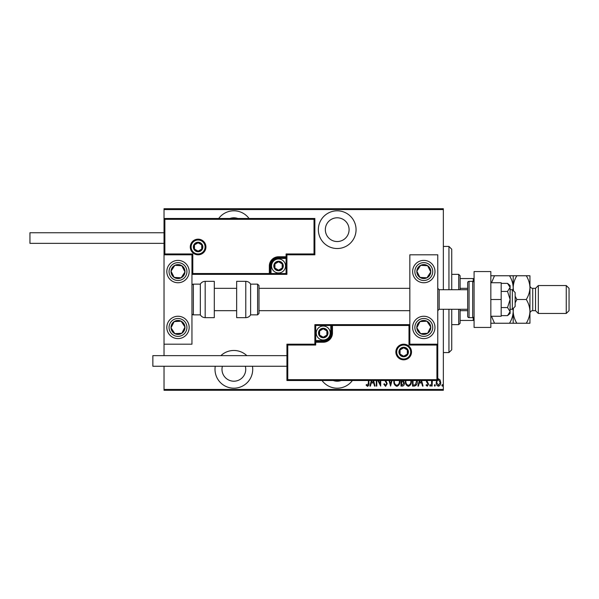 <?xml version="1.0" encoding="UTF-8"?>
<svg xmlns="http://www.w3.org/2000/svg" width="599" height="599" viewBox="0 0 599 599"><rect width="100%" height="100%" fill="white"/><g stroke="black" fill="none" stroke-linecap="round" stroke-linejoin="round"><path stroke-width="0.9" d="M322.022 380.507A18.854 18.854 0 0 0 352.399 380.507M215.258 366.259A18.854 18.854 0 0 0 233.857 388.189A18.854 18.854 0 0 0 252.464 366.259M246.825 355.641A18.854 18.854 0 0 0 220.889 355.641M249.049 218.493A18.854 18.854 0 0 0 218.672 218.493M337.207 248.525A18.854 18.854 0 0 0 356.061 229.672A18.854 18.854 0 0 0 337.207 210.811A18.854 18.854 0 0 0 318.354 229.672A18.854 18.854 0 0 0 337.207 248.525M337.207 217.796A11.868 11.868 0 0 1 349.082 229.672A11.868 11.868 0 0 1 337.207 241.539A11.868 11.868 0 0 1 325.339 229.672A11.868 11.868 0 0 1 337.207 217.796M229.844 218.493A11.868 11.868 0 0 1 237.87 218.493M245.328 366.259A11.868 11.868 0 0 1 233.857 381.204A11.868 11.868 0 0 1 222.394 366.259M341.22 380.507A11.868 11.868 0 0 1 333.201 380.507M437.764 378.987L438.468 378.823L440.123 379.998L440.722 382.536C440.827 384.416 440.078 385.644 438.468 386.22C436.858 385.644 436.102 384.416 436.207 382.536L436.806 380.006M432.358 380.507L432.074 386.093L431.572 386.093L431.572 380.507M426.817 380.507L428.562 384.154L427.297 386.22L426.054 385.247L426.398 384.588L427.282 385.337L428.06 384.191L426.503 381.795L426.316 380.507M417.256 380.507L417.286 381.323C417.518 383.899 416.53 385.486 414.321 386.093L412.516 386.093L412.516 380.507M403.456 380.507L404.37 383.315C404.452 384.79 403.846 385.719 402.543 386.093L400.986 386.093L400.986 380.507M392.016 380.507L390.585 386.093L389.028 380.507M389.575 380.507L390.526 384.206L391.469 380.507M376.801 380.507L376.801 386.093L376.299 386.093L376.299 380.507M378.456 380.507L380.185 384.019L380.185 380.507M380.687 380.507L380.687 386.093L377.827 380.507M368.902 380.507L368.902 382.918C369.194 384.513 368.744 385.659 367.546 386.34L366.146 385.217L366.453 384.461L367.584 385.337L368.4 382.821L368.4 380.507M443.35 389.44L443.35 390.278L164.029 390.278L164.029 389.44L443.35 389.44L443.35 309.279M443.35 289.721L443.35 209.56L164.029 209.56L164.029 208.722L443.35 208.722L443.35 209.56M164.029 389.44L164.029 366.259M164.029 355.641L164.029 344.193L191.957 344.193L191.957 254.807L164.029 254.807L164.029 209.56M373.611 380.507L375.041 386.093L374.495 386.093L373.694 382.956L371.253 382.956L370.452 386.093L369.905 386.093L371.335 380.507M385.816 380.507L387.201 383.697L385.561 386.34L383.817 384.206L384.303 383.712L385.569 385.337L386.699 383.682L384.94 380.507M399.84 380.507L399.862 381.196C400.027 383.764 399.031 385.479 396.86 386.34C394.689 385.501 393.685 383.802 393.843 381.249L393.872 380.507M411.371 380.507L411.393 381.196C411.558 383.764 410.562 385.479 408.391 386.34C406.219 385.501 405.216 383.802 405.373 381.249L405.403 380.507M421.614 380.507L423.051 386.093L422.505 386.093L421.696 382.956L419.255 382.956L418.454 386.093L417.907 386.093L419.345 380.507M429.693 385.404L430.194 384.588L430.696 385.404L430.194 386.22L429.693 385.404M434.327 385.404L434.829 384.588L435.331 385.404L434.829 386.22L434.327 385.404M441.852 385.404L442.354 384.588L442.848 385.404L442.354 386.22L441.852 385.404M371.882 380.507L371.507 381.952L373.439 381.952L373.065 380.507M394.382 380.507L394.344 381.241C394.224 383.315 395.055 384.685 396.838 385.337C398.649 384.685 399.488 383.3 399.361 381.196L399.331 380.507M401.824 381.451L401.487 385.09L402.229 385.09L403.868 383.315L402.88 381.57L401.824 381.451M405.912 380.507L405.875 381.241C405.755 383.315 406.586 384.685 408.368 385.337C410.18 384.685 411.026 383.3 410.892 381.196L410.862 380.507M413.018 380.507L413.018 385.09L415.369 384.843L416.739 380.507M419.884 380.507L419.517 381.952L421.441 381.952L421.067 380.507M437.248 380.507L436.708 382.544L438.468 385.337L440.22 382.544L438.468 379.699L437.764 379.923M448.943 289.721L448.943 246.429L451.736 249.221L451.736 289.721M451.736 309.279L451.736 349.779L448.943 352.571L448.943 309.279M448.943 246.429L443.35 246.429M448.943 352.571L443.35 352.571M458.714 289.721L458.714 274.357L460.114 275.757L460.114 289.721M460.114 309.279L460.114 323.243L458.714 324.643L458.714 309.279M458.714 274.357L451.736 274.357M458.714 324.643L451.736 324.643M460.114 278.55L474.079 278.55M460.114 288.329L467.654 288.329M460.114 310.671L467.654 310.671M474.079 320.45L473.24 320.45L473.24 317.537M460.114 320.45L473.24 320.45M473.24 281.463L473.24 278.55M423.8 338.607A11.171 11.171 0 0 1 412.629 327.436A11.171 11.171 0 0 1 423.8 316.257A11.171 11.171 0 0 1 434.971 327.436A11.171 11.171 0 0 1 423.8 338.607M423.8 260.393A11.171 11.171 0 0 0 412.629 271.564A11.171 11.171 0 0 0 423.8 282.743A11.171 11.171 0 0 0 434.971 271.564A11.171 11.171 0 0 0 414.448 265.454A11.171 11.171 0 0 0 417.69 280.924A11.171 11.171 0 0 1 414.448 265.454M409.836 344.193L409.836 254.807L437.764 254.807L437.764 344.193L409.836 344.193L408.997 345.031L408.997 325.474L409.836 324.643L330.783 324.643L330.783 325.474L315.703 325.474L315.703 340.561L323.243 340.561A7.54 7.54 0 0 0 330.783 333.022L330.783 325.474L331.621 325.474A0.839 0.839 0 0 1 332.46 324.643L332.46 333.022A9.217 9.217 0 0 1 323.243 342.239L315.703 342.239L315.703 345.031L287.767 345.031L287.767 379.669L286.928 380.507L286.928 344.193L314.864 344.193L314.864 342.239L315.703 342.239L315.703 341.4L323.243 341.4A8.379 8.379 0 0 0 331.621 333.022L331.621 325.474L408.997 325.474M177.993 260.393A11.171 11.171 0 0 1 189.164 271.564A11.171 11.171 0 0 1 177.993 282.743A11.171 11.171 0 0 1 166.822 271.564A11.171 11.171 0 0 1 177.993 260.393M177.993 338.607A11.171 11.171 0 0 0 189.164 327.436A11.171 11.171 0 0 0 177.993 316.257A11.171 11.171 0 0 0 166.822 327.436A11.171 11.171 0 0 0 177.993 338.607A11.171 11.171 0 0 1 171.883 318.076A11.171 11.171 0 0 0 168.641 333.546M164.029 254.807L164.029 218.493L314.864 218.493L314.864 254.807L314.026 253.969L314.026 219.331L164.867 219.331L164.867 253.969L164.029 254.807L164.029 344.193M512.347 289.721L515.14 292.514L515.14 306.486L512.347 309.279L512.347 289.721L510.108 289.721M467.654 289.721L439.164 289.721L439.164 309.279L437.764 310.671M205.09 246.99A6.986 6.986 0 0 0 198.104 240.004A6.986 6.986 0 0 0 191.118 246.99A6.986 6.986 0 0 0 198.104 253.969A6.986 6.986 0 0 0 205.09 246.99A6.986 6.986 0 0 1 198.104 253.969A6.986 6.986 0 0 1 191.118 246.99M314.864 254.807L286.928 254.807L286.928 256.761L286.09 256.761L286.09 253.969L314.026 253.969M278.55 258.439L278.55 257.6L286.09 257.6A0.839 0.839 0 0 0 286.928 256.761L286.928 274.357L271.01 274.357L271.01 273.526L286.09 273.526L286.09 258.439L278.55 258.439A7.54 7.54 0 0 0 271.01 265.978L271.01 273.526L270.171 273.526A0.839 0.839 0 0 1 269.333 274.357L271.01 274.357M271.01 265.978L270.171 265.978A8.379 8.379 0 0 1 278.55 257.6A8.379 8.379 0 0 0 270.171 265.978L270.171 273.526L269.333 273.526L269.333 274.357L191.957 274.357L192.796 273.526L269.333 273.526L269.333 265.978A9.217 9.217 0 0 1 278.55 256.761L286.09 256.761L286.09 257.6A0.839 0.839 0 0 0 286.928 256.761M314.026 219.331L314.864 218.493M286.928 254.807L286.09 253.969M164.867 219.331L164.029 218.493M164.867 253.969L192.796 253.969L191.957 254.807M286.928 274.357L286.09 273.526M396.703 352.01A6.986 6.986 0 0 0 403.689 358.996A6.986 6.986 0 0 0 410.674 352.01A6.986 6.986 0 0 0 403.689 345.031A6.986 6.986 0 0 0 396.703 352.01A6.986 6.986 0 0 1 403.689 345.031A6.986 6.986 0 0 1 410.674 352.01M287.767 379.669L436.926 379.669L436.926 345.031L437.764 344.193L437.764 380.507L286.928 380.507M314.864 342.239A0.839 0.839 0 0 1 315.703 341.4A0.839 0.839 0 0 0 314.864 342.239L314.864 324.643L330.783 324.643M286.928 344.193L287.767 345.031M314.864 344.193L315.703 345.031M436.926 379.669L437.764 380.507M314.864 324.643L315.703 325.474M319.05 333.022A4.193 4.193 0 0 0 326.874 335.111A4.193 4.193 0 0 0 323.243 328.829A4.193 4.193 0 0 0 319.05 333.022M319.611 333.022L319.611 335.111L323.243 337.207L326.874 335.111L326.874 330.925L323.243 328.829L319.611 330.925L319.611 333.022M330.229 333.022A6.986 6.986 0 0 1 323.243 340A6.986 6.986 0 0 1 316.257 333.022A6.986 6.986 0 0 1 323.243 326.036A6.986 6.986 0 0 1 330.229 333.022A6.986 6.986 0 0 0 323.243 326.036A6.986 6.986 0 0 0 316.257 333.022M326.874 335.111L326.874 330.925L323.243 328.829M319.611 330.925L319.611 335.111M274.357 265.978A4.193 4.193 0 0 0 282.181 268.075A4.193 4.193 0 0 0 278.55 261.793A4.193 4.193 0 0 0 274.357 265.978M274.919 265.978L274.919 268.075L278.55 270.171L282.181 268.075L282.181 263.889L278.55 261.793L274.919 263.889L274.919 265.978M285.536 265.978A6.986 6.986 0 0 1 278.55 272.964A6.986 6.986 0 0 1 271.564 265.978A6.986 6.986 0 0 1 278.55 259A6.986 6.986 0 0 1 285.536 265.978A6.986 6.986 0 0 0 278.55 259A6.986 6.986 0 0 0 271.564 265.978M282.181 268.075L282.181 263.889L278.55 261.793M274.919 263.889L274.919 268.075M193.911 246.99A4.193 4.193 0 0 0 201.736 249.079A4.193 4.193 0 0 0 198.104 242.797A4.193 4.193 0 0 0 193.911 246.99M194.473 246.99L194.473 249.079L198.104 251.176L201.736 249.079L201.736 244.894L198.104 242.797L194.473 244.894L194.473 246.99M201.736 249.079L201.736 244.894L198.104 242.797M194.473 244.894L194.473 249.079M399.496 352.01A4.193 4.193 0 0 0 407.32 354.106A4.193 4.193 0 0 0 403.689 347.824A4.193 4.193 0 0 0 399.496 352.01M400.057 352.01L400.057 354.106L403.689 356.203L407.32 354.106L407.32 349.921L403.689 347.824L400.057 349.921L400.057 352.01M407.32 354.106L407.32 349.921L403.689 347.824M400.057 349.921L400.057 354.106M429.648 275.39A6.986 6.986 0 0 0 420.648 265.335A6.986 6.986 0 0 0 419.981 277.412A6.986 6.986 0 0 0 429.648 275.39M428.862 274.874L430.771 271.953L427.619 265.724L420.648 265.335L416.829 271.182L419.981 277.412L426.952 277.801L428.862 274.874M429.91 262.212A11.171 11.171 0 0 1 423.8 282.743A11.171 11.171 0 0 0 433.152 277.681M430.771 271.953L427.619 265.724L420.648 265.335L416.829 271.182L419.981 277.412L426.952 277.801L430.771 271.953M183.841 275.39A6.986 6.986 0 0 0 174.841 265.335A6.986 6.986 0 0 0 174.174 277.412A6.986 6.986 0 0 0 183.841 275.39M183.054 274.874L184.964 271.953L181.811 265.724L174.841 265.335L171.022 271.182L174.174 277.412L181.145 277.801L183.054 274.874M184.964 271.953L181.811 265.724L174.841 265.335L171.022 271.182L174.174 277.412L181.145 277.801L184.964 271.953M172.145 331.254A6.986 6.986 0 0 0 184.964 327.047A6.986 6.986 0 0 0 174.174 321.588A6.986 6.986 0 0 0 172.145 331.254M172.931 330.738L174.841 333.665L181.811 333.276L184.964 327.047L181.145 321.199L174.174 321.588L171.022 327.818L172.931 330.738M187.345 321.319A11.171 11.171 0 0 0 177.993 316.257A11.171 11.171 0 0 1 184.103 336.788M174.841 333.665L181.811 333.276L184.964 327.047L181.145 321.199L174.174 321.588L171.022 327.818L174.841 333.665M417.952 331.254A6.986 6.986 0 0 0 430.771 327.047A6.986 6.986 0 0 0 419.981 321.588A6.986 6.986 0 0 0 417.952 331.254M418.738 330.738L420.648 333.665L427.619 333.276L430.771 327.047L426.952 321.199L419.981 321.588L416.829 327.818L418.738 330.738M420.648 333.665L427.619 333.276L430.771 327.047L426.952 321.199L419.981 321.588L416.829 327.818L420.648 333.665M205.18 281.343A5.586 5.586 0 0 0 200.336 284.136L200.336 314.864A5.586 5.586 0 0 0 205.18 317.657L214.307 317.657L214.307 281.343L205.18 281.343L205.18 317.657M200.336 284.136L193.357 284.136A1.4 1.4 0 0 0 191.957 285.536M193.357 284.136L193.357 314.864A1.4 1.4 0 0 1 191.957 313.464M193.357 314.864L200.336 314.864M245.777 281.343L236.65 281.343L236.65 317.657L245.777 317.657L245.777 281.343C247.889 281.41 249.506 282.346 250.622 284.136L250.622 314.864L257.6 314.864L257.6 284.136L259 285.536L259 313.464L257.6 314.864M259 304.225L259 310.671L409.836 310.671M164.029 243.359L29.95 243.359L29.95 232.741L164.029 232.741M286.928 366.259L152.857 366.259L152.857 355.641L286.928 355.641M490.836 271.564L490.836 327.436L474.079 327.436L474.079 271.564L490.836 271.564M472.686 317.657L472.686 281.343L469.054 281.343A1.4 1.4 0 0 0 467.654 282.743L467.654 316.257A1.4 1.4 0 0 0 469.054 317.657L472.686 317.657A1.4 1.4 0 0 0 474.079 316.257M472.686 281.343A1.4 1.4 0 0 1 474.079 282.743M507.54 291.436L510.108 299.5L510.108 287.408L507.54 283.372L510.108 285.536L510.108 287.408L507.54 291.436L501.176 291.436M507.54 283.372L501.176 283.372M507.54 307.564L510.108 311.592L510.108 299.5L507.54 307.564L501.176 307.564M507.54 315.628L510.108 313.464L510.108 311.592L507.54 315.628L501.176 315.628M490.836 299.5L501.176 299.5L501.176 282.743L490.836 282.743M501.176 299.5L501.176 316.257L490.836 316.257M535.528 288.329L535.528 310.671L538.321 313.464L538.321 285.536L535.528 288.329L532.736 288.329A2.793 2.793 0 0 1 529.943 285.536M566.257 285.536L569.05 288.329L569.05 310.671L566.257 313.464L566.257 285.536L538.321 285.536M535.528 310.671L532.736 310.671A2.793 2.793 0 0 0 529.943 313.464M566.257 313.464L538.321 313.464M513.186 275.757L513.186 287.632C513.328 283.462 514.548 279.501 516.855 275.757L509.509 275.757C511.808 279.456 513.029 283.409 513.186 287.632L512.976 290.35M509.509 275.757L490.836 275.757M491.502 282.743L494.512 275.757M512.976 308.65L513.186 311.368C513.044 315.538 511.823 319.499 509.509 323.243L494.512 323.243L491.502 316.257M509.509 323.243L516.855 323.243C514.563 319.544 513.336 315.591 513.186 311.368L513.186 323.243M490.836 323.243L494.512 323.243M513.478 290.852L513.186 287.632L513.186 290.56M513.186 308.44L513.186 311.368L513.478 308.148M515.14 302.854L516.855 299.5L515.14 296.146M526.274 323.243C528.58 319.499 529.801 315.538 529.943 311.368C529.793 307.152 528.565 303.199 526.274 299.5C528.58 295.756 529.801 291.795 529.943 287.632C529.793 283.409 528.565 279.456 526.274 275.757L529.943 275.757L529.943 323.243L516.855 323.243M526.274 299.5L516.855 299.5M526.274 275.757L516.855 275.757M190.28 246.99A7.824 7.824 0 0 1 198.104 239.166A7.824 7.824 0 0 1 205.929 246.99A7.824 7.824 0 0 1 198.104 254.807A7.824 7.824 0 0 1 190.28 246.99M192.796 253.969L192.796 273.526M286.09 257.6L286.09 258.439L286.928 258.439M278.55 257.6L278.55 256.761M270.171 265.978L269.333 265.978M411.513 352.01A7.824 7.824 0 0 1 403.689 359.834A7.824 7.824 0 0 1 395.864 352.01A7.824 7.824 0 0 1 403.689 344.193A7.824 7.824 0 0 1 411.513 352.01M436.926 345.031L408.997 345.031M323.243 340.561L323.243 341.4A8.379 8.379 0 0 0 331.621 333.022L332.46 333.022M315.703 341.4L315.703 340.561L314.864 340.561M323.243 341.4L323.243 342.239M330.783 333.022L331.621 333.022M318.496 333.022A4.747 4.747 0 0 0 323.243 337.769A4.747 4.747 0 0 0 327.99 333.022A4.747 4.747 0 0 0 323.243 328.267A4.747 4.747 0 0 0 318.496 333.022M273.803 265.978A4.747 4.747 0 0 0 278.55 270.733A4.747 4.747 0 0 0 283.297 265.978A4.747 4.747 0 0 0 278.55 261.231A4.747 4.747 0 0 0 273.803 265.978M193.357 246.99A4.747 4.747 0 0 0 198.104 251.737A4.747 4.747 0 0 0 202.851 246.99A4.747 4.747 0 0 0 198.104 242.236A4.747 4.747 0 0 0 193.357 246.99M398.941 352.01A4.747 4.747 0 0 0 403.689 356.764A4.747 4.747 0 0 0 408.436 352.01A4.747 4.747 0 0 0 403.689 347.263A4.747 4.747 0 0 0 398.941 352.01M431.28 276.453A8.94 8.94 0 0 0 428.689 264.084A8.94 8.94 0 0 0 416.32 266.675A8.94 8.94 0 0 0 418.911 279.052A8.94 8.94 0 0 0 431.28 276.453M185.473 276.453A8.94 8.94 0 0 0 182.882 264.084A8.94 8.94 0 0 0 170.513 266.675A8.94 8.94 0 0 0 173.104 279.052A8.94 8.94 0 0 0 185.473 276.453M170.513 332.325A8.94 8.94 0 0 0 182.882 334.916A8.94 8.94 0 0 0 185.473 322.547A8.94 8.94 0 0 0 173.104 319.948A8.94 8.94 0 0 0 170.513 332.325M416.32 332.325A8.94 8.94 0 0 0 428.689 334.916A8.94 8.94 0 0 0 431.28 322.547A8.94 8.94 0 0 0 418.911 319.948A8.94 8.94 0 0 0 416.32 332.325M469.054 281.343L469.054 317.657M532.736 288.329L532.736 310.671M439.164 289.721L437.764 288.329M214.307 288.329L236.65 288.329M259 288.329L409.836 288.329M214.307 310.671L236.65 310.671M512.347 309.279L510.108 309.279M467.654 309.279L439.164 309.279M257.6 284.136L250.622 284.136M245.777 317.657C247.889 317.59 249.506 316.654 250.622 314.864"/></g></svg>
